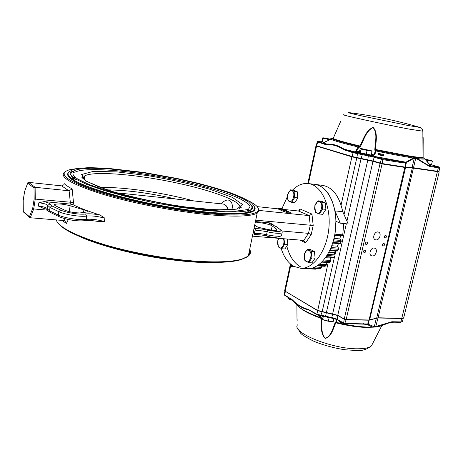 <?xml version="1.0" encoding="UTF-8"?>
<svg xmlns="http://www.w3.org/2000/svg" width="463" height="463" viewBox="0 0 463 463"><rect width="100%" height="100%" fill="white"/><g stroke="black" fill="none" stroke-linecap="round" stroke-linejoin="round"><path stroke-width="0.69" d="M306.564 268.644L307.351 268.69C320.263 269.425 333.742 251.01 335.634 228.346C337.689 205.694 327.584 185.559 314.724 184.372C324.789 186.091 331.525 194.935 334.934 210.885L342.753 211.741C339.304 195.884 332.509 187.087 322.381 185.345L315.135 184.407M287.002 246.883C289.711 256.589 294.208 263.233 300.504 266.815M290.151 213.113L286.284 212.633L286.319 211.66M283.344 211.313L284.334 211.446L284.519 210.572L283.535 210.439L283.344 211.313L282.054 210.74L282.239 209.866L286.348 210.653M281.718 209.635L283.813 209.513L280.341 209.027L283.941 209.409L284.38 209.606L282.569 209.727L285.642 210.161L281.718 209.635L281.539 210.509L282.083 210.596M280.879 210.086L281.608 210.161M280.341 209.027L280.161 209.895L280.711 210.144L281.047 209.288M280.19 209.762L278.471 209.149L278.657 208.281L282.245 208.668L283.13 209.172L278.657 208.281M259.158 210.439L309.18 215.608L298.519 211.012L284.097 209.479M257.202 206.625L278.529 208.888M283.084 209.374L283.778 209.45M286.198 212.233L284.49 211.84L284.531 210.873M252.428 236.153L303.78 240.407L308.503 233.358L310.251 225.359L309.18 215.608L311.94 214.062L299.943 208.952L299.48 210.648L298.519 211.012M254.008 228.514L254.679 228.572M281.979 230.996L308.503 233.358L311.217 234.591L313.208 225.493L255.732 220.156M273.031 225.059L273.124 224.619L269.871 222.911L255.443 221.551M254.968 227.183L254.291 227.125M56.11 219.896C58.963 227.298 75.099 235.557 104.505 244.667C133.095 253.122 170.205 259.645 198.905 261.369C218.779 262.475 233.132 261.711 241.97 259.089L248.307 256.091C250.616 254.158 251.073 251.93 249.684 249.412M65.15 171.68C58.228 176.299 69.907 183.562 100.182 193.476C130.103 202.748 174.759 211.498 208.072 214.664C234.886 217.037 251.259 216.505 257.196 213.084L259.031 211.122L258.117 207.887M27.722 183.035L24.608 191.485L27.861 182.671L28.521 182.358L61.892 185.889L63.796 184.806L64.16 183.556L63.732 184.911M28.521 182.358L35.113 187.289L35.269 199.102L73.49 202.487L72.135 188.875L69.109 190.791L35.113 187.289L34.013 187.92L34.158 199.055L32.67 208.443L29.447 216.759L23.289 211.4L23.191 200.572L24.608 191.485M73.49 202.487L73.108 204.744C79.867 208.072 88.809 211.475 99.933 214.965L104.916 218.212L104.343 221.505C97.253 219.601 91.194 218.895 86.153 219.387C80.365 220.51 64.021 217.975 58.297 215.035L49.5 210.792L50.039 207.476L58.853 211.684L58.297 215.035L59.119 216.678C64.965 219.155 76.331 221.754 85.215 220.608L86.153 219.387L86.72 216.059L85.545 213.981C80.354 214.919 65.763 212.633 60.63 210.052L51.804 205.873L49.72 204.038C49.605 203.263 47.712 202.447 44.054 201.602L38.851 202.771L38.325 206.041L43.001 208.113M98.793 221.534L104.343 221.505M34.158 199.055L35.269 199.102L33.701 208.94L30.28 217.755L64.166 220.573L64.681 220.735L66.388 223.392L68.391 219.485M281.238 230.152L280.902 229.903C281.892 230.256 282.285 231.228 282.089 232.831C279.953 233.746 274.976 233.404 267.157 231.795L267.608 230.105C262.365 228.982 258.29 228.537 255.385 228.763L254.175 234.608L253.348 231.685M255.385 228.763L254.534 225.944M76.991 168.555L69.965 169.637C57.175 173.237 65.462 180.257 94.822 190.698C124.287 200.496 172.398 210.26 207.841 213.64C239.417 216.348 256.282 215.208 258.435 210.219C259.13 207.661 255.958 204.588 248.915 201.006M68.478 172.566C66.527 174.476 67.974 177.011 72.807 180.171C88.074 191.086 157.565 208.344 206.058 212.708C231.807 215.023 247.537 214.548 253.261 211.29C254.98 210.248 255.518 208.998 254.881 207.546M57.956 223.021C63.726 230.464 80.886 238.364 109.424 246.715C137.077 254.476 171.455 260.316 198.367 261.931C218.073 263.013 232.322 262.249 241.107 259.633L246.773 257.127M248.382 255.721L249.499 253.545L249.326 251.166M32.67 208.443L33.701 208.94L47.608 210.173M73.108 204.744L70.121 204.061L44.054 201.602M281.186 248.515C283.952 257.179 288.212 263.146 293.959 266.416L300.765 268.291C313.601 269.02 327.023 250.495 328.927 227.709C330.993 204.93 320.969 184.702 308.184 183.527C302.646 183.012 297.425 185.2 292.518 190.096M287.378 196.694L281.898 208.691M255.316 225.504C255.431 226.257 257.48 227.107 261.462 228.062L270.276 229.897C273.893 230.487 276.151 230.551 277.048 230.088L276.747 229.243L272.192 225.956C269.935 224.127 257.555 221.76 256.346 222.934M55.884 206.023L64.733 210.185C69.097 211.909 74.115 212.835 79.798 212.963L87.073 211.996C87.698 211.423 86.65 210.711 83.919 209.861L70.179 205.757C63.049 203.957 57.892 203.517 54.709 204.443C54.148 204.849 54.541 205.375 55.884 206.023M299.978 240.089L305.661 242.838L303.78 240.407M279.374 208.553L282.881 209.073L279.374 208.553M279.23 208.535L279.05 209.403M284.38 209.606L284.317 209.907M280.896 209.276L280.711 210.144M281.811 209.675L281.626 210.549M283.535 210.439L282.239 209.866M286.377 210.515L282.702 209.971L284.519 210.572M287.257 211.469L284.542 210.821L288.391 211.354L287.228 211.591M288.241 211.336L284.768 210.908L288.223 211.429M284.681 210.96L284.49 211.84M289.057 212.262L286.331 211.608L290.191 212.141L289.057 212.262L288.866 213.142M290.041 212.129L286.562 211.701L290.017 212.222M286.47 211.753L286.284 212.633M30.28 217.755L29.447 216.759M29.673 217.413L23.544 212.066L23.289 211.4M23.266 211.481L23.162 200.595L24.597 191.445M221.302 203.836C227.327 196.723 233.948 200.138 231.94 209.687M193.818 200.942C163.503 192.66 123.158 186.705 100.459 187.561M73.582 171.096L72.361 171.675C71.649 171.449 66.504 172.751 74.902 178.677L86.506 184.326L104.378 190.553L127.227 196.821L153.131 202.551L179.702 207.21L204.524 210.393L225.493 211.886L238.167 211.863L245.5 211.174L250.888 210.138C253.035 208.825 253.284 207.187 251.635 205.231M250.078 210.283L250.524 210.046C252.242 209.01 252.74 207.754 252.022 206.295M250.524 210.046C252.225 207.812 253.313 206.701 248.527 202.001C244.221 199.177 237.635 196.092 228.774 192.747C218.982 189.419 207.916 186.178 195.565 183.024L176.143 178.614L143.877 172.803L107.943 168.729L90.667 168.214L80.203 168.989L75.718 170.054L72.749 171.744C69.381 173.642 70.44 176.374 75.926 179.951M248.336 209.496L250.037 206.504C248.735 204.09 245.153 201.393 239.29 198.424C225.938 192.353 203.778 185.819 178.921 180.402C135.231 170.986 85.944 166.414 75.07 172.167C74.404 171.918 69.323 173.174 77.61 178.984L88.676 184.361C99.082 188.302 111.93 192.272 127.215 196.26L177.097 206.284C193.656 208.697 208.443 210.295 221.459 211.076L235.47 211.169L248.336 209.496M176.773 205.798L197.29 208.483M334.656 235.401L340.496 235.922L342.14 235.667L334.732 235.001M340.143 243.706L332.718 243.092L340.143 243.706L341.219 241.593L341.063 240.453L339.825 238.914L340.496 235.922M334.014 238.41L339.825 238.914M337.157 251.033L337.874 250.645L338.488 249.297L338.476 248.11L337.475 246.189L338.447 243.567M331.815 245.731L337.475 246.189M333.69 257.469L334.917 256.056L335.05 254.881L334.332 252.653L335.293 250.923M328.938 252.254L334.332 252.653M329.459 262.631L330.68 261.595L330.952 260.478L330.536 258.053L331.161 257.289M325.593 257.706L330.536 258.053M317.126 265.889L325.043 266.306L325.958 265.71L326.357 264.691L326.259 262.423M319.771 268.54L320.963 268.256L321.559 266.167M308.289 268.69L315.893 269.177L316.495 268.361M314.203 184.303L308.59 183.579M294.41 266.647L291.377 266.462L291.702 264.975M291.377 266.462L290.972 264.414L285.162 291.221L317.491 310.366L337.759 315.274L344.258 319.042L346.168 319.545L369.08 319.991L378.074 317.792L402.017 318.307L403.314 318.174L403.742 317.67M342.753 211.741L348.217 223.965L340.346 223.183L334.934 210.885M343.749 223.525L342.742 234.863L334.894 234.151L335.906 221.314L340.346 223.183M342.742 234.863L342.14 235.667M333.412 240.754L332.874 242.606M330.704 248.521L329.963 250.188M327.173 255.344L326.259 256.751M322.966 260.953L321.924 262.046M318.284 265.125L317.161 265.866M313.324 267.73L312.166 268.094L319.898 268.569M317.114 142.083L316.351 145.619L316.86 145.868L352.245 156.535L373.317 161.06L381.934 163.514L404.894 167.068L413.488 167.733L438.941 171.507M439.138 171.871L413.638 168.133L405.044 167.479L382.079 163.937L372.97 161.367L351.897 156.835L315.957 145.874M400.321 322.289L402.451 321.582L403.273 318.197L401.728 318.498L377.791 317.988L368.791 320.193L345.884 319.754L344.455 319.377L337.955 315.604L317.687 310.696L284.832 290.984M290.446 263.968L284.647 290.712L285.358 291.534L284.629 294.908L284.861 295.498L291.192 299.301M364.323 252.757C365.868 252.103 366.164 251.183 365.203 249.985C363.507 250.396 363.131 251.305 364.086 252.705L364.323 252.757M366.192 244.678C367.749 244.024 368.039 243.098 367.061 241.894C365.365 242.323 365 243.237 365.973 244.632L366.192 244.678M383.138 246.096C384.66 245.442 384.944 244.528 384.001 243.347C382.345 243.787 381.987 244.69 382.93 246.05L383.138 246.096M385.013 238.109C386.547 237.455 386.831 236.535 385.864 235.349C384.209 235.8 383.862 236.709 384.822 238.069L385.013 238.109M372.264 255.946C375.834 256.421 378.115 249.216 374.712 248.203C371.118 246.675 367.882 254.627 371.615 255.808L372.264 255.946M376.008 239.898C379.619 240.424 381.882 233.063 378.398 232.085C374.752 230.609 371.65 238.653 375.429 239.77L376.008 239.898M341.225 322.063L339.692 322.126L342.961 323.087M341.694 322.341L340.71 321.756M339.969 322.26C339.003 321.826 339.124 321.582 340.334 321.536M390.581 322.335L381.344 325.703L373.809 327.138L391.889 321.739L400.9 321.901L438.316 167.826L439.815 167.895M284.901 291.111L284.218 294.283L284.629 294.908L292.466 299.891C297.142 304.764 302.397 307.918 308.219 309.353L316.889 314.255L335.357 318.388L343.621 322.983L345.051 323.359L366.517 323.973L368.259 324.262L374.324 326.693L376.355 318.122L376.726 317.913L412.313 167.971L412.082 167.56L414.258 158.381L414.009 157.68L415.583 157.854L415.67 158.543L413.5 158.606L413.309 157.999L414.009 157.68M373.647 326.647L373.23 327.075L370.788 326.34L367.512 324.615L363.276 324.083M373.809 327.138L373.23 327.075C363.171 327.439 350.971 325.894 336.624 322.439L336.387 322.636C351.018 326.189 363.49 327.694 373.791 327.138L375.424 327.005L375.748 326.577L378.074 317.792L415.67 158.543L417.354 159.145L429.305 166.391L438.316 167.826L438.01 167.033L429.004 165.598L429.305 166.391M375.076 151.32L374.955 150.66L375.771 150.116L375.875 150.938L375.308 153.276L373.184 156.008L373.045 155.632L374.573 153.496L375.076 151.32L375.875 150.938C390.853 154.121 403.331 156.477 413.309 157.999L406.086 162.102L406.352 162.727L405.316 167.12L405.553 167.542L369.601 319.945L369.225 320.153L368.259 324.262L367.755 324.69M375.4 327.005L379.834 326.259L383.156 325.142M413.5 158.606L405.901 162.785L369.08 319.991L367.512 324.615M390.708 321.97L390.587 322.335L379.834 326.259L377.357 326.704L377.571 326.305M366.517 323.973L366.175 324.384L363.316 324.112M363.577 323.66L363.004 324.065M402.521 321.293L400.483 322.329L391.478 322.167L391.889 321.739M335.64 318.492L335.802 319.042M335.357 318.388L335.663 318.995M309.869 310.042L310.1 310.656L317.051 314.834M308.219 309.353L308.393 309.897C302.518 308.439 297.229 305.256 292.518 300.36L291.03 298.745M309.961 310.546L308.393 309.897L309.95 310.569M292.466 299.891L292.518 300.36M335.924 319.117L336.624 322.439L335.82 321.82L336.387 322.636M319.921 315.749L321.779 318.376C322.092 325.067 320.593 332.799 325.205 338.326C331.334 336.265 332.7 328.273 335.281 322.427L335.808 322.815C333.181 328.574 331.635 336.757 325.176 338.465C320.124 333.065 321.49 325.032 321.062 318.382L319.696 317.358L318.833 315.535M336.19 322.555L335.808 322.815C347.626 325.738 358.171 327.289 367.437 327.468L376.587 326.861M335.281 322.427L335.82 321.82M321.779 318.376L321.062 318.382C312.01 315.135 305.308 311.848 300.956 308.52M321.183 317.433L320.263 317.792M320.523 317.022L319.696 317.358C306.06 312.299 297.964 307.536 295.406 303.074M296.91 305.123L296.957 314.857C296.986 317.294 296.951 322.584 297.24 319.794M383.057 154.196C384.174 154.874 384.03 155.365 382.623 155.661L382.461 155.036C383.538 154.995 383.746 154.769 383.08 154.37L378.775 153.473C378.057 153.6 378.219 153.901 379.272 154.37L378.89 154.879C377.6 154.023 377.571 153.502 378.792 153.305M382.623 155.661L378.89 154.879M379.272 154.37L382.461 155.036L379.272 154.37M405.901 162.785L405.802 162.177L373.126 156.17L404.355 162.177L404.465 162.791L405.901 162.785M415.583 157.854L417.366 158.572L417.354 159.145M424.82 159.012L424.808 159C424.062 159.249 421.579 159.11 417.366 158.572L428.304 165.378L428.246 165.945M318.787 141.62L318.816 141.62C317.763 141.319 317.201 141.458 317.126 142.037L326.351 144.554C332.365 144.248 338.14 145.943 343.679 149.653L353.101 152.721L372.269 156.743L382.826 159.654L401.392 162.594L401.091 161.772L382.033 158.711L372.674 156.06L353.801 152.119L346.064 149.85L355.231 152.107L359.722 152.53M430.312 165.268L428.304 165.378L430.503 165.343L424.808 159L423.118 157.767L423.147 144.994C423.17 141.719 423.315 134.982 422.835 137.447M372.576 156.818L373.126 156.17M372.269 156.743L372.721 155.898M345.369 150.446L346.064 149.85L344.096 149.167L343.679 149.653M326.351 144.554L326.629 144.045C332.671 143.744 338.494 145.451 344.096 149.167L355.422 151.974L358.032 146.927L359.896 145.978C363.397 139.346 365.909 130.236 373.126 127.4C378.259 132.736 375.771 142.089 375.452 149.468L375.771 150.116C399.887 155.308 421.938 158.907 423.402 157.999L422.754 157.426C421.22 157.669 416.283 157.113 407.932 155.747L375.452 149.468L374.816 149.474L374.955 150.66M324.656 144.34L325.333 143.773L326.629 144.045L323.394 142.749M374.816 149.474C375.209 142.066 377.756 133.06 373.08 127.551C366.221 130.751 363.976 139.571 360.579 146.279L358.651 147.628L356.267 151.632L355.231 152.107M359.41 151.719L356.429 151.424L356.857 152.304M330.906 139.299L323.186 142.743L325.333 143.773L318.307 141.707C317.612 141.493 317.792 141.464 318.845 141.626L322.381 141.788M423.292 157.773L423.003 157.461L423.292 157.773M423.431 158.01L424.808 159L430.15 165.141M360.579 146.279L359.896 145.978C344.813 142.401 335.901 139.907 333.163 138.489L330.947 139.276C333.892 140.764 342.921 143.316 358.032 146.927L358.651 147.628M359.525 147.193L359.126 146.383C344.258 142.841 335.409 140.353 332.579 138.917L330.935 139.276L323.168 137.806L323.238 138.402L326.039 138.75L322.734 137.87L321.866 141.383L322.485 141.869L323.238 138.402M356.574 152.171L356.608 150.614L356.267 151.632L356.562 152.159M340.756 121.167L333.163 138.489L332.561 138.917M333.065 138.651L332.573 138.744L333.285 138.038M332.573 138.744L331.41 138.993L331.386 138.42L332.955 138.124M331.41 138.993L323.585 142.691M330.061 139.062L331.358 138.437L330.061 139.062M391.027 322.717L389.944 322.607M393.538 322.207L391.177 322.723M289.311 299.277L292.587 300.423M293.16 300.493L288.397 298.797L288.05 297.454M288.623 297.755L288.397 298.797M323.706 319.939L330.709 321.663L325.408 320.645L322.659 319.389L322.022 317.566L322.381 315.969M333.91 318.498L333.244 321.42L330.709 321.663M327.439 317.329L330.217 317.907M329.077 317.884L328.296 321.328M323.388 316.154L322.659 319.389M424.785 158.965L432.008 160.852L425.335 159.637M425.341 159.642L427.893 160.539L430.202 160.609L432.361 161.269L432.008 160.852M432.361 161.269L431.522 164.759L429.508 164.434M427.499 162.172L427.893 160.539M429.867 164.828L430.347 164.793M371.644 150.851L369.613 150.672L372.02 151.384L371.181 155.07L360.237 152.859L359.288 152.258L360.214 148.554L361.071 149.173L364.126 149.561L367.055 150.573L369.613 150.672L360.839 148.467L371.639 150.828M372.02 151.384L371.725 150.903M366.216 154.272L367.055 150.573M360.237 152.859L361.071 149.173M359.965 152.686L368.276 154.989L370.105 155.111M330.252 139.623L326.039 138.75L328.724 139.681L330.148 139.676M324.441 142.326L322.485 141.869M328.556 140.463L328.724 139.681M322.433 141.828L323.903 142.558M310.569 249.609L314.429 251.502L315.124 258.157L311.929 262.845L308.717 262.637L304.897 260.669L304.232 254.065L307.368 249.366L310.569 249.609M313.266 250.934L312.126 250.373M312.826 261.531L314.458 259.13M314.99 256.89L314.58 252.96M308.717 262.637L311.906 257.937L311.223 251.264L314.429 251.502M311.223 251.264L307.368 249.366M311.906 257.937L315.124 258.157M308.786 250.39C305.632 248.556 302.617 255.998 304.891 259.928C308.514 266.914 314.198 253.105 308.786 250.39M321.206 201.174L325.188 202.748L325.911 209.363L322.63 214.334L319.418 213.993L315.477 212.338L314.788 205.775L318.006 200.803L321.206 201.174M323.886 202.233L322.914 201.851M323.521 212.986L325.24 210.376M325.773 208.09L325.35 204.264M319.418 213.993L322.688 209.01L321.97 202.377L325.188 202.748M321.97 202.377L318.006 200.803M322.688 209.01L325.911 209.363M319.476 201.648C316.229 200.08 313.144 207.794 315.488 211.539C319.227 218.235 325.049 203.917 319.476 201.648M293.594 190.229L297.194 191.653L297.819 197.921L294.827 202.696L291.702 202.348L288.142 200.849L287.54 194.628L290.48 189.847L293.594 190.229M296.031 191.196L295.157 190.849M295.614 201.446L297.252 198.835M297.709 196.792L297.333 193.036M291.702 202.348L294.688 197.556L294.069 191.277L297.194 191.653M294.069 191.277L290.48 189.847M294.688 197.556L297.819 197.921M291.777 190.611C288.843 189.182 286.007 196.561 288.119 200.08C291.482 206.359 296.818 192.66 291.777 190.611M287.32 239.041L287.836 244.458L284.913 248.984L281.793 248.753L278.332 246.964L277.759 240.708L278.824 238.341M285.712 247.757L287.268 245.338M287.726 243.335L287.361 239.493M281.793 248.753L284.71 244.215L287.836 244.458M284.71 244.215L283.993 238.885M278.859 238.341C277.418 240.91 277.233 243.544 278.298 246.247C280.653 251.438 285.816 243.712 283.281 238.705M64.16 183.556C65.798 185.183 68.46 186.959 72.135 188.875M66.388 223.392L61.926 220.376M27.716 183.174L34.013 187.92M61.654 185.871L68.871 190.779M69.109 190.791L70.33 202.453M70.393 202.458L70.121 204.061M65.121 218.733L64.166 220.573M299.943 208.952L298.606 211.018M313.208 225.493L311.94 214.062M305.661 242.838L311.217 234.591M272.192 225.956L271.33 230.065M276.747 229.243L276.527 230.285M254.951 230.701L255.009 230.996C256.826 230.233 260.877 230.499 267.157 231.795L266.549 234.7C274.362 236.304 279.339 236.639 281.475 235.696L282.251 232.056M266.393 235.904L266.37 235.922C272.522 237.872 277.557 237.797 281.475 235.696L281.643 234.909M267.608 230.105C277.864 232.027 282.164 231.922 280.503 229.775L275.896 226.488L272.03 224.734C269.599 223.855 268.876 223.247 269.871 222.911M254.812 231.222L254.407 234.643C253.024 234.625 259.587 234.243 266.37 235.922L266.549 234.7C260.27 233.404 256.224 233.149 254.401 233.937L254.199 234.162M60.63 210.052L58.853 211.684C64.583 214.589 80.938 217.141 86.72 216.059C91.761 215.596 97.826 216.308 104.916 218.212M70.179 205.757L69.201 211.637M83.919 209.861L83.433 212.702M99.933 214.965C93.879 213.877 89.087 213.547 85.545 213.981M51.804 205.873L50.039 207.476L47.73 205.416L47.203 208.697L49.5 210.792L50.322 212.413L58.899 216.568M84.376 178.469L82.999 178.955M241.223 207.569L240.077 206.55M84.353 176.889L81.829 177.711M247.751 212.442L247.919 211.325M247.896 211.134L247.433 209.953M74.884 177.665L73.993 178.614M73.895 178.787L73.646 179.916M249.563 212.037L248.619 211.284M73.264 178.481L72.025 178.857M49.72 204.038L47.73 205.416C47.058 204.305 44.095 203.419 38.851 202.771M47.203 208.697C46.532 207.569 43.574 206.683 38.325 206.041M273.124 224.619L271.636 224.555M84.787 220.683L85.215 220.608C88.433 220.214 93.144 220.573 99.354 221.679M272.371 224.856L272.03 224.734M276.585 226.824L275.896 226.488M270.537 224.138L276.289 226.615L280.503 229.775M84.37 178.122L82.744 178.718M239.244 208.472C245.378 202.586 213.246 190.519 174.181 182.422C135.208 174.244 92.612 170.697 84.341 176.102L83.137 178.533M252.914 211.481L254.482 208.645C255.188 207.638 254.083 205.601 251.172 202.534C246.738 199.605 240.013 196.434 230.996 193.013C221.019 189.604 209.733 186.282 197.134 183.047L177.306 178.521L143.929 172.468L107.011 168.219L88.832 167.635L77.558 168.463L73.021 169.551L70.029 171.252C66.579 173.191 67.639 175.992 73.212 179.65C85.863 187.914 126.931 199.889 169.284 207.054C211.666 214.253 245.922 215.249 253.076 210.688C254.841 209.623 255.356 208.338 254.627 206.839M85.921 181.062L107.213 189.975C129.339 196.532 154.034 202.047 181.305 206.51L215.7 209.959L237.166 209.039L242.404 204.391L232.281 197.336L210.156 189.338C190.872 183.979 170.06 179.395 147.732 175.593L116.994 171.9L93.283 171.397L81.61 174.51L85.921 181.062M241.038 207.679L240.089 206.793M84.359 177.063L81.968 177.896M248.191 212.355L247.717 209.884M74.676 177.456L73.247 179.673M250.767 211.684L249.609 210.752M249.401 210.601L248.041 209.658M116.601 192.805L222.877 204.004C225.157 204.293 226.87 206.278 228.004 209.953M107.202 189.911C127.383 190.073 150.255 193.117 175.824 199.044M341.063 240.453L333.661 239.822M338.476 248.11L331.12 247.531M335.05 254.881L327.775 254.349M330.952 260.478L323.811 259.992M326.357 264.691L319.458 264.251M321.461 267.382L315.106 266.989M316.472 268.471L311.813 268.193M341.219 241.593L333.377 240.934M340.78 243.092L332.932 242.438M338.488 249.297L330.646 248.689M337.874 250.645L330.038 250.043M334.917 256.056L327.092 255.495M334.17 257.191L326.351 256.635M330.68 261.595L322.879 261.074M329.83 262.48L322.028 261.96M325.958 265.71L318.185 265.218M325.043 266.306L317.271 265.82M320.963 268.256L313.22 267.782M320.014 268.552L312.276 268.083M315.893 269.177L308.179 268.714M341.098 205.028L351.897 156.835L353.101 152.721L353.801 152.119M318.307 141.707L317.635 142.274L316.524 146.152L308.439 183.556M344.026 214.595L356.794 157.912L357.511 153.687L357.228 152.871M346.937 221.106L361.036 158.768L362.529 153.942M346.336 223.779L325.558 316.229L325.634 316.773L331.439 318.064L331.774 317.606L367.772 160.186L368.392 155.169M343.783 323.568L337.365 319.794L337.759 315.274L372.97 161.367L374.191 157.241L374.885 156.633M382.531 158.821L382.826 159.654L382.079 163.937L346.168 319.545L344.646 323.811L343.847 323.608L343.621 322.983L344.258 319.042L380.088 163.497L381.333 159.324L382.033 158.711M334.57 256.589L322.184 311.593L320.72 315.818L317.12 314.875L316.889 314.255L328.203 262.55M334.998 254.708L335.837 250.963M335.716 319.042L317.288 314.915M335.351 318.885L331.525 318.04M325.57 316.727L320.842 315.783M297.489 324.887C291.152 332.463 332.995 349.455 358.339 348.784C364.879 348.708 369.243 347.759 371.419 345.925L372.698 343.43M383.08 154.37L378.775 153.473L383.08 154.37M401.392 162.594L404.465 162.791M430.677 164.62L438.195 166.715M438.12 166.692C439.763 167.172 439.723 167.288 438.01 167.033M320.413 141.84L320.853 141.771M320.454 141.846L318.845 141.626M373.664 154.966L371.367 154.266M371.199 155.007L373.068 155.609M344.102 114.783C336.728 113.967 383.607 124.316 409.917 129.241L422.858 131.179M422.997 157.356L422.858 131.405C421.938 127.07 421.139 128.529 420.271 127.51L418.141 126.891M408.192 125.525L420.271 127.51C396.814 120.646 373.34 115.715 349.849 112.723C345.126 112.034 349.623 113.215 363.328 116.259L408.192 125.525M257.196 213.084L248.307 256.091M54.709 204.443L54.593 205.161M74.821 177.607L74.155 178.157M290.145 213.159L290.33 212.286M50.097 212.303C48.285 211.244 47.429 210.457 47.521 209.936M47.712 210.023C47.521 209.455 45.773 208.796 42.463 208.037M241.107 259.633L241.97 259.089M258.435 210.219L259.031 211.122M300.765 268.291L307.351 268.69M84.393 179.719L84.341 176.102L83.039 175.992C81.488 176.895 82.657 178.637 86.546 181.23L98.254 186.728L116.456 192.764C131.336 196.856 147.448 200.537 164.782 203.813L189.703 207.603L208.373 209.479L227.46 209.976L236.917 209.091M222.066 262.266C215.052 262.793 206.012 262.747 194.958 262.122C183.84 261.369 172.033 260.038 159.538 258.134C131.405 253.788 99.273 245.407 80.221 236.83M248.376 210.648L247.844 209.756M74.665 177.445L74.219 177.78M228.462 209.93C227.321 206.411 225.498 204.443 222.992 204.015M175.894 199.055C150.348 193.123 127.429 190.067 107.132 189.888M337.319 251.079L329.812 250.506M333.713 257.474L326.131 256.936M329.477 262.637L321.843 262.127M315.06 269.171L307.351 268.708M438.953 171.576L439.208 171.976M402.943 318.376L403.314 318.174M307.831 183.487L315.945 145.932M403.667 317.977L439.173 171.993M316.322 145.654L315.992 145.868M343.025 323.122L339.692 322.126M343.847 323.608L364.45 324.181M335.727 319.048L337.301 319.754M309.481 310.332L310.031 310.615M335.64 319.013L336.393 320.431M298.849 306.905C303.3 310.598 310.407 314.215 320.165 317.757M297.518 327.92L300.423 332.885C301.112 334.211 305.198 336.821 312.67 340.704C319.227 343.853 334.859 348.575 345.977 349.837L356.342 350.491C361.562 351.116 366.586 349.594 371.419 345.925L381.778 325.715M284.178 294.48L284.791 295.458M430.694 164.625L438.148 166.697C439.671 167.027 440.22 167.45 439.798 167.971L438.918 171.588M322.375 141.782L320.332 141.828M336.942 129.964L333.157 138.489M430.26 164.845L430.636 164.614M370.001 155.174L370.371 154.937"/></g></svg>
